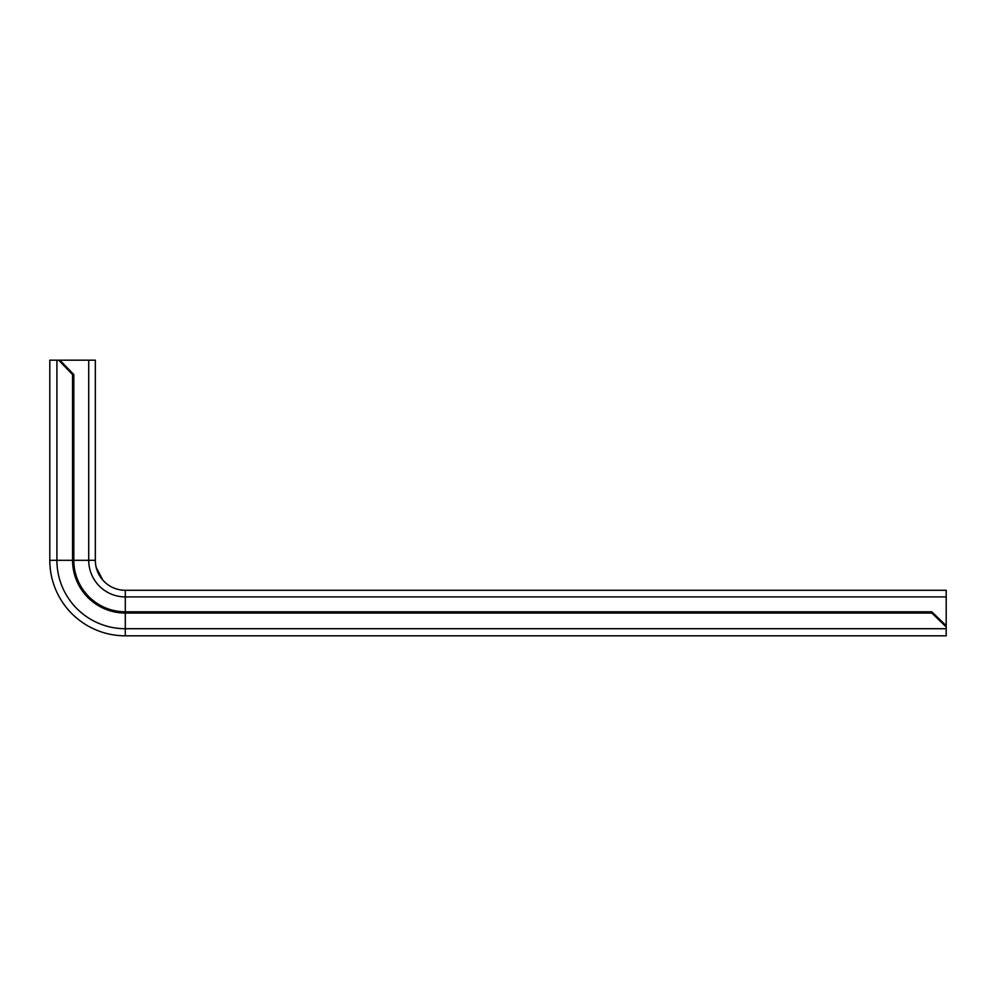 <?xml version="1.0" encoding="UTF-8"?>
<svg xmlns="http://www.w3.org/2000/svg" width="996" height="996" viewBox="0 0 996 996"><rect width="100%" height="100%" fill="white"/><g stroke="black" fill="none" stroke-linecap="round" stroke-linejoin="round"><path stroke-width="1.49" d="M72.571 374.571L58.677 360.179L49.8 360.179L49.8 560.312L72.571 560.312L72.571 374.571L73.816 374.571L59.922 360.179L58.677 360.179M946.2 626.932L931.82 613.05L931.82 611.805L946.2 625.7L946.2 635.822L125.297 635.822A75.497 75.497 0 0 1 49.8 560.312M931.82 613.05L125.297 613.05A52.726 52.726 0 0 1 72.571 560.312L73.816 560.312L73.816 374.571M931.82 611.805L125.297 611.805A51.493 51.493 0 0 1 73.816 560.312L88.719 560.312L88.719 360.179L59.922 360.179M104.032 581.415L105.613 582.909A29.955 29.955 0 0 0 125.297 590.279L946.2 590.279L946.2 625.7M105.613 582.909L102.713 579.996A29.955 29.955 0 0 1 95.342 560.312L95.342 360.179L88.719 360.179M102.924 580.245L96.214 567.496M95.355 561.159L95.355 561.146A29.955 29.955 0 0 1 95.342 560.312L88.719 560.312A36.591 36.591 0 0 0 125.297 596.903L125.297 628.713A68.388 68.388 0 0 1 56.909 560.312L56.909 360.179M125.297 635.822L125.297 628.713L946.2 628.713M946.2 596.903L125.297 596.903L125.297 590.279M95.355 561.146A29.955 29.955 0 0 1 95.342 560.312M122.384 590.13L121.437 590.03M120.678 589.918L119.283 589.669M117.142 589.146L114.739 588.35M112.847 587.565L111.291 586.806M109.162 585.561L107.07 584.092M101.592 578.626L100.198 576.672M99.015 574.692L98.255 573.223M97.384 571.206L96.525 568.666M95.965 566.413L95.703 564.956M95.604 564.309L95.504 563.475M95.442 562.777L95.392 562.13M95.379 561.881L95.355 561.258M101.604 578.664L100.26 576.771M99.177 574.991L97.272 570.907M96.562 568.791L96.064 566.849M95.678 564.769L95.566 564.035"/></g></svg>
